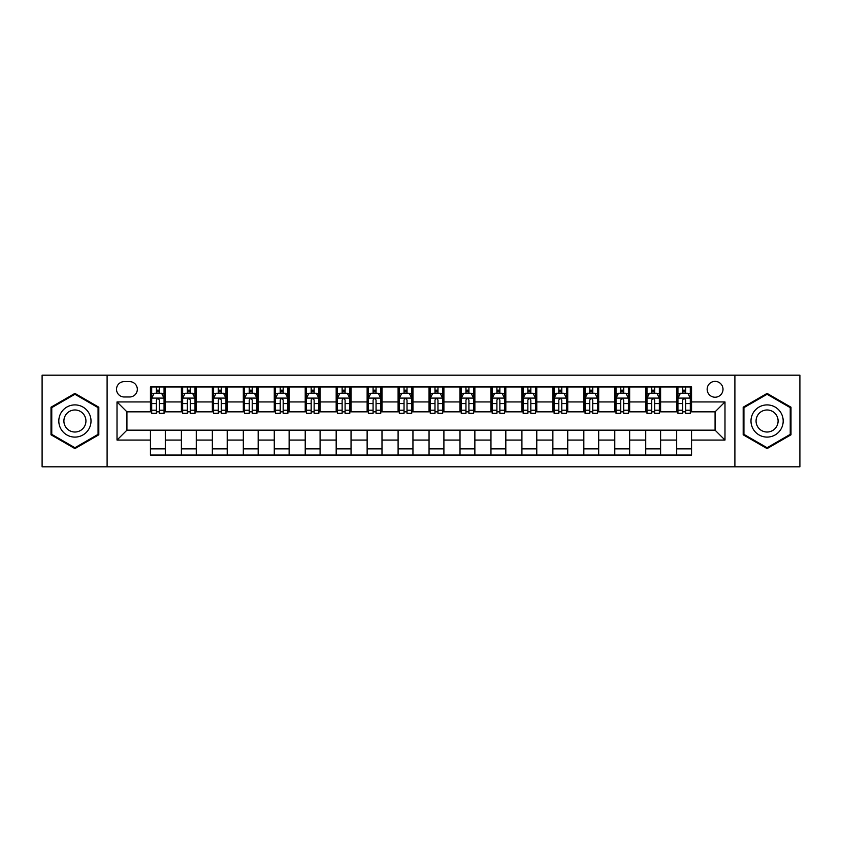 <?xml version="1.0" encoding="UTF-8"?>
<svg xmlns="http://www.w3.org/2000/svg" width="842" height="842" viewBox="0 0 842 842"><rect width="100%" height="100%" fill="white"/><g stroke="black" fill="none" stroke-linecap="round" stroke-linejoin="round"><path stroke-width="1.26" d="M715.079 381.373A7.925 7.925 0 0 0 707.154 389.299A7.925 7.925 0 0 0 715.079 397.224A7.925 7.925 0 0 0 723.004 389.299A7.925 7.925 0 0 0 715.079 381.373M734.898 466.815L799.9 466.815L799.9 375.185L734.898 375.185L734.898 466.815L107.102 466.815L107.102 375.185L42.1 375.185L42.1 466.815L107.102 466.815M124.195 396.982L129.647 396.982A7.673 7.673 0 0 0 137.32 389.299A7.673 7.673 0 0 0 129.647 381.626L124.195 381.626A7.673 7.673 0 0 0 116.522 389.299A7.673 7.673 0 0 0 124.195 396.982M734.898 375.185L107.102 375.185M150.444 440.071L117.017 440.071L117.017 401.929L150.444 401.929L150.444 411.833L126.921 411.833L126.921 430.167L150.444 430.167L150.444 455.048L691.556 455.048L691.556 430.167L715.079 430.167L715.079 411.833L691.556 411.833L691.556 401.929L724.983 401.929L724.983 440.071L691.556 440.071M691.556 401.929L691.556 386.952L150.444 386.952L150.444 401.929M676.694 386.952L676.694 411.833L677.936 411.833M682.641 411.833L685.609 411.833M690.314 411.833L691.556 411.833M676.694 411.833L659.36 411.833M645.74 386.952L645.74 411.833L646.982 411.833M651.687 411.833L654.655 411.833M645.74 411.833L628.406 411.833M614.786 386.952L614.786 411.833L616.018 411.833M620.722 411.833L623.701 411.833M614.786 411.833L597.452 411.833M583.832 386.952L583.832 411.833L585.064 411.833M589.768 411.833L592.747 411.833M583.832 411.833L566.498 411.833M552.868 386.952L552.868 411.833L554.11 411.833M558.814 411.833L561.782 411.833M552.868 411.833L535.533 411.833M521.914 386.952L521.914 411.833L523.156 411.833M527.86 411.833L530.828 411.833M521.914 411.833L504.579 411.833M490.96 386.952L490.96 411.833L492.202 411.833M496.906 411.833L499.874 411.833M490.96 411.833L473.625 411.833M460.006 386.952L460.006 411.833L461.248 411.833M465.952 411.833L468.92 411.833M460.006 411.833L442.671 411.833M429.052 386.952L429.052 411.833L430.283 411.833M434.988 411.833L437.966 411.833M429.052 411.833L411.717 411.833M398.098 386.952L398.098 411.833L399.329 411.833M404.034 411.833L407.012 411.833M398.098 411.833L380.752 411.833M367.133 386.952L367.133 411.833L368.375 411.833M373.08 411.833L376.048 411.833M367.133 411.833L349.798 411.833M336.179 386.952L336.179 411.833L337.421 411.833M342.126 411.833L345.094 411.833M336.179 411.833L318.844 411.833M305.225 386.952L305.225 411.833L306.467 411.833M311.172 411.833L314.14 411.833M305.225 411.833L287.89 411.833M274.271 386.952L274.271 411.833L275.502 411.833M280.218 411.833L283.186 411.833M274.271 411.833L256.936 411.833M243.317 386.952L243.317 411.833L244.548 411.833M249.253 411.833L252.232 411.833M243.317 411.833L225.982 411.833M212.352 386.952L212.352 411.833L213.594 411.833M218.299 411.833L221.278 411.833M212.352 411.833L195.018 411.833M181.398 386.952L181.398 411.833L182.64 411.833M187.345 411.833L190.313 411.833M181.398 411.833L164.064 411.833M150.444 411.833L151.686 411.833M156.391 411.833L159.359 411.833M150.444 430.167L165.306 430.167L165.306 455.048M691.556 430.167L165.306 430.167M165.306 386.952L165.306 411.833M150.444 393.14L151.686 393.14M156.391 393.14L159.359 393.14M164.064 393.14L165.306 393.14M150.444 448.86L165.306 448.86M181.398 430.167L181.398 455.048M196.26 386.952L196.26 411.833M181.398 393.14L182.64 393.14M187.345 393.14L190.313 393.14M195.018 393.14L196.26 393.14M196.26 430.167L196.26 455.048M181.398 448.86L196.26 448.86M212.352 430.167L212.352 455.048M227.214 430.167L227.214 455.048M212.352 448.86L227.214 448.86M227.214 386.952L227.214 411.833M212.352 393.14L213.594 393.14M218.299 393.14L221.278 393.14M225.982 393.14L227.214 393.14M243.317 430.167L243.317 455.048M258.168 430.167L258.168 455.048M243.317 448.86L258.168 448.86M258.168 386.952L258.168 411.833M243.317 393.14L244.548 393.14M249.253 393.14L252.232 393.14M256.936 393.14L258.168 393.14M274.271 430.167L274.271 455.048M289.132 430.167L289.132 455.048M274.271 448.86L289.132 448.86M289.132 386.952L289.132 411.833M274.271 393.14L275.502 393.14M280.218 393.14L283.186 393.14M287.89 393.14L289.132 393.14M305.225 430.167L305.225 455.048M320.086 430.167L320.086 455.048M305.225 448.86L320.086 448.86M320.086 386.952L320.086 411.833M305.225 393.14L306.467 393.14M311.172 393.14L314.14 393.14M318.844 393.14L320.086 393.14M336.179 430.167L336.179 455.048M351.04 430.167L351.04 455.048M336.179 448.86L351.04 448.86M351.04 386.952L351.04 411.833M336.179 393.14L337.421 393.14M342.126 393.14L345.094 393.14M349.798 393.14L351.04 393.14M367.133 430.167L367.133 455.048M381.994 430.167L381.994 455.048M367.133 448.86L381.994 448.86M381.994 386.952L381.994 411.833M367.133 393.14L368.375 393.14M373.08 393.14L376.048 393.14M380.752 393.14L381.994 393.14M398.098 430.167L398.098 455.048M412.948 430.167L412.948 455.048M398.098 448.86L412.948 448.86M412.948 386.952L412.948 411.833M398.098 393.14L399.329 393.14M404.034 393.14L407.012 393.14M411.717 393.14L412.948 393.14M429.052 430.167L429.052 455.048M443.902 430.167L443.902 455.048M429.052 448.86L443.902 448.86M443.902 386.952L443.902 411.833M429.052 393.14L430.283 393.14M434.988 393.14L437.966 393.14M442.671 393.14L443.902 393.14M460.006 430.167L460.006 455.048M474.867 430.167L474.867 455.048M460.006 448.86L474.867 448.86M474.867 386.952L474.867 411.833M460.006 393.14L461.248 393.14M465.952 393.14L468.92 393.14M473.625 393.14L474.867 393.14M490.96 430.167L490.96 455.048M505.821 430.167L505.821 455.048M490.96 448.86L505.821 448.86M505.821 386.952L505.821 411.833M490.96 393.14L492.202 393.14M496.906 393.14L499.874 393.14M504.579 393.14L505.821 393.14M521.914 430.167L521.914 455.048M536.775 430.167L536.775 455.048M521.914 448.86L536.775 448.86M536.775 386.952L536.775 411.833M521.914 393.14L523.156 393.14M527.86 393.14L530.828 393.14M535.533 393.14L536.775 393.14M552.868 430.167L552.868 455.048M567.729 430.167L567.729 455.048M552.868 448.86L567.729 448.86M567.729 386.952L567.729 411.833M552.868 393.14L554.11 393.14M558.814 393.14L561.782 393.14M566.498 393.14L567.729 393.14M583.832 430.167L583.832 455.048M598.683 430.167L598.683 455.048M583.832 448.86L598.683 448.86M598.683 386.952L598.683 411.833M583.832 393.14L585.064 393.14M589.768 393.14L592.747 393.14M597.452 393.14L598.683 393.14M614.786 430.167L614.786 455.048M629.648 430.167L629.648 455.048M614.786 448.86L629.648 448.86M629.648 386.952L629.648 411.833M614.786 393.14L616.018 393.14M620.722 393.14L623.701 393.14M628.406 393.14L629.648 393.14M645.74 430.167L645.74 455.048M660.602 430.167L660.602 455.048M645.74 448.86L660.602 448.86M660.602 386.952L660.602 411.833M645.74 393.14L646.982 393.14M651.687 393.14L654.655 393.14M659.36 393.14L660.602 393.14M676.694 430.167L676.694 455.048M676.694 448.86L691.556 448.86M676.694 393.14L677.936 393.14M682.641 393.14L685.609 393.14M690.314 393.14L691.556 393.14M126.921 411.833L117.017 401.929M126.921 430.167L117.017 440.071M724.983 401.929L715.079 411.833M724.983 440.071L715.079 430.167M74.917 448.597L98.809 434.798L98.809 407.202L74.917 393.403L51.015 407.202L51.015 434.798L74.917 448.597M790.985 407.202L767.083 393.403L743.191 407.202L743.191 434.798L767.083 448.597L790.985 434.798L790.985 407.202M159.359 390.172L156.391 390.172M164.064 410.222L159.359 410.222L159.359 413.327L164.064 413.327L164.064 398.213L161.59 393.267L154.16 393.267L151.686 398.213L151.686 413.327L156.391 413.327L156.391 410.222L151.686 410.222M151.686 398.213L151.686 386.952M164.064 398.213L164.064 386.952M156.391 393.267L156.391 386.952M159.359 386.952L159.359 393.267M159.359 410.222L159.359 400.076C158.37 398.161 157.38 398.161 156.391 400.076L156.391 410.222M190.313 390.172L187.345 390.172M195.018 410.222L190.313 410.222L190.313 413.327L195.018 413.327L195.018 398.213L192.544 393.267L185.114 393.267L182.64 398.213L182.64 413.327L187.345 413.327L187.345 410.222L182.64 410.222M182.64 398.213L182.64 386.952M195.018 398.213L195.018 386.952M187.345 393.267L187.345 386.952M190.313 386.952L190.313 393.267M190.313 410.222L190.313 400.076C189.324 398.161 188.334 398.161 187.345 400.076L187.345 410.222M221.278 390.172L218.299 390.172M225.982 410.222L221.278 410.222L221.278 413.327L225.982 413.327L225.982 398.213L223.498 393.267L216.068 393.267L213.594 398.213L213.594 413.327L218.299 413.327L218.299 410.222L213.594 410.222M213.594 398.213L213.594 386.952M225.982 398.213L225.982 386.952M218.299 393.267L218.299 386.952M221.278 386.952L221.278 393.267M221.278 410.222L221.278 400.076C220.288 398.161 219.288 398.161 218.299 400.076L218.299 410.222M252.232 390.172L249.253 390.172M256.936 410.222L252.232 410.222L252.232 413.327L256.936 413.327L256.936 398.213L254.452 393.267L247.032 393.267L244.548 398.213L244.548 413.327L249.253 413.327L249.253 410.222L244.548 410.222M244.548 398.213L244.548 386.952M256.936 398.213L256.936 386.952M249.253 393.267L249.253 386.952M252.232 386.952L252.232 393.267M252.232 410.222L252.232 400.076C251.242 398.161 250.253 398.161 249.253 400.076L249.253 410.222M283.186 390.172L280.218 390.172M287.89 410.222L283.186 410.222L283.186 413.327L287.89 413.327L287.89 398.213L285.417 393.267L277.986 393.267L275.502 398.213L275.502 413.327L280.218 413.327L280.218 410.222L275.502 410.222M275.502 398.213L275.502 386.952M287.89 398.213L287.89 386.952M280.218 393.267L280.218 386.952M283.186 386.952L283.186 393.267M283.186 410.222L283.186 400.076C282.196 398.161 281.207 398.161 280.218 400.076L280.218 410.222M88.852 412.948A16.093 16.093 0 0 0 66.865 407.054A16.093 16.093 0 0 0 60.971 429.052A16.093 16.093 0 0 0 82.958 434.946A16.093 16.093 0 0 0 88.852 412.948M84.453 415.485A11.02 11.02 0 0 0 69.402 411.454A11.02 11.02 0 0 0 65.371 426.515A11.02 11.02 0 0 0 80.422 430.546A11.02 11.02 0 0 0 84.453 415.485M74.917 447.733L51.762 434.367L51.762 407.633L74.917 394.267L98.072 407.633L98.072 434.367L74.917 447.733M767.083 437.093A16.093 16.093 0 0 0 783.186 421A16.093 16.093 0 0 0 767.083 404.907A16.093 16.093 0 0 0 750.99 421A16.093 16.093 0 0 0 767.083 437.093M767.083 432.02A11.02 11.02 0 0 0 778.103 421A11.02 11.02 0 0 0 767.083 409.98A11.02 11.02 0 0 0 756.063 421A11.02 11.02 0 0 0 767.083 432.02M743.928 407.633L767.083 394.267L790.238 407.633L790.238 434.367L767.083 447.733L743.928 434.367L743.928 407.633M314.14 390.172L311.172 390.172M318.844 410.222L314.14 410.222L314.14 413.327L318.844 413.327L318.844 398.213L316.371 393.267L308.94 393.267L306.467 398.213L306.467 413.327L311.172 413.327L311.172 410.222L306.467 410.222M306.467 398.213L306.467 386.952M318.844 398.213L318.844 386.952M311.172 393.267L311.172 386.952M314.14 386.952L314.14 393.267M314.14 410.222L314.14 400.076C313.15 398.161 312.161 398.161 311.172 400.076L311.172 410.222M345.094 390.172L342.126 390.172M349.798 410.222L345.094 410.222L345.094 413.327L349.798 413.327L349.798 398.213L347.325 393.267L339.894 393.267L337.421 398.213L337.421 413.327L342.126 413.327L342.126 410.222L337.421 410.222M337.421 398.213L337.421 386.952M349.798 398.213L349.798 386.952M342.126 393.267L342.126 386.952M345.094 386.952L345.094 393.267M345.094 410.222L345.094 400.076C344.104 398.161 343.115 398.161 342.126 400.076L342.126 410.222M376.048 390.172L373.08 390.172M380.752 410.222L376.048 410.222L376.048 413.327L380.752 413.327L380.752 398.213L378.279 393.267L370.848 393.267L368.375 398.213L368.375 413.327L373.08 413.327L373.08 410.222L368.375 410.222M368.375 398.213L368.375 386.952M380.752 398.213L380.752 386.952M373.08 393.267L373.08 386.952M376.048 386.952L376.048 393.267M376.048 410.222L376.048 400.076C375.058 398.161 374.069 398.161 373.08 400.076L373.08 410.222M407.012 390.172L404.034 390.172M411.717 410.222L407.012 410.222L407.012 413.327L411.717 413.327L411.717 398.213L409.233 393.267L401.802 393.267L399.329 398.213L399.329 413.327L404.034 413.327L404.034 410.222L399.329 410.222M399.329 398.213L399.329 386.952M411.717 398.213L411.717 386.952M404.034 393.267L404.034 386.952M407.012 386.952L407.012 393.267M407.012 410.222L407.012 400.076C406.023 398.161 405.023 398.161 404.034 400.076L404.034 410.222M437.966 390.172L434.988 390.172M442.671 410.222L437.966 410.222L437.966 413.327L442.671 413.327L442.671 398.213L440.198 393.267L432.767 393.267L430.283 398.213L430.283 413.327L434.988 413.327L434.988 410.222L430.283 410.222M430.283 398.213L430.283 386.952M442.671 398.213L442.671 386.952M434.988 393.267L434.988 386.952M437.966 386.952L437.966 393.267M437.966 410.222L437.966 400.076C436.977 398.161 435.988 398.161 434.988 400.076L434.988 410.222M468.92 390.172L465.952 390.172M473.625 410.222L468.92 410.222L468.92 413.327L473.625 413.327L473.625 398.213L471.152 393.267L463.721 393.267L461.248 398.213L461.248 413.327L465.952 413.327L465.952 410.222L461.248 410.222M461.248 398.213L461.248 386.952M473.625 398.213L473.625 386.952M465.952 393.267L465.952 386.952M468.92 386.952L468.92 393.267M468.92 410.222L468.92 400.076C467.931 398.161 466.942 398.161 465.952 400.076L465.952 410.222M499.874 390.172L496.906 390.172M504.579 410.222L499.874 410.222L499.874 413.327L504.579 413.327L504.579 398.213L502.106 393.267L494.675 393.267L492.202 398.213L492.202 413.327L496.906 413.327L496.906 410.222L492.202 410.222M492.202 398.213L492.202 386.952M504.579 398.213L504.579 386.952M496.906 393.267L496.906 386.952M499.874 386.952L499.874 393.267M499.874 410.222L499.874 400.076C498.885 398.161 497.896 398.161 496.906 400.076L496.906 410.222M530.828 390.172L527.86 390.172M535.533 410.222L530.828 410.222L530.828 413.327L535.533 413.327L535.533 398.213L533.06 393.267L525.629 393.267L523.156 398.213L523.156 413.327L527.86 413.327L527.86 410.222L523.156 410.222M523.156 398.213L523.156 386.952M535.533 398.213L535.533 386.952M527.86 393.267L527.86 386.952M530.828 386.952L530.828 393.267M530.828 410.222L530.828 400.076C529.839 398.161 528.85 398.161 527.86 400.076L527.86 410.222M561.782 390.172L558.814 390.172M566.498 410.222L561.782 410.222L561.782 413.327L566.498 413.327L566.498 398.213L564.014 393.267L556.583 393.267L554.11 398.213L554.11 413.327L558.814 413.327L558.814 410.222L554.11 410.222M554.11 398.213L554.11 386.952M566.498 398.213L566.498 386.952M558.814 393.267L558.814 386.952M561.782 386.952L561.782 393.267M561.782 410.222L561.782 400.076C560.793 398.161 559.804 398.161 558.814 400.076L558.814 410.222M592.747 390.172L589.768 390.172M597.452 410.222L592.747 410.222L592.747 413.327L597.452 413.327L597.452 398.213L594.968 393.267L587.548 393.267L585.064 398.213L585.064 413.327L589.768 413.327L589.768 410.222L585.064 410.222M585.064 398.213L585.064 386.952M597.452 398.213L597.452 386.952M589.768 393.267L589.768 386.952M592.747 386.952L592.747 393.267M592.747 410.222L592.747 400.076C591.758 398.161 590.768 398.161 589.768 400.076L589.768 410.222M623.701 390.172L620.722 390.172M628.406 410.222L623.701 410.222L623.701 413.327L628.406 413.327L628.406 398.213L625.932 393.267L618.502 393.267L616.018 398.213L616.018 413.327L620.722 413.327L620.722 410.222L616.018 410.222M616.018 398.213L616.018 386.952M628.406 398.213L628.406 386.952M620.722 393.267L620.722 386.952M623.701 386.952L623.701 393.267M623.701 410.222L623.701 400.076C622.712 398.161 621.722 398.161 620.722 400.076L620.722 410.222M654.655 390.172L651.687 390.172M659.36 410.222L654.655 410.222L654.655 413.327L659.36 413.327L659.36 398.213L656.886 393.267L649.456 393.267L646.982 398.213L646.982 413.327L651.687 413.327L651.687 410.222L646.982 410.222M646.982 398.213L646.982 386.952M659.36 398.213L659.36 386.952M651.687 393.267L651.687 386.952M654.655 386.952L654.655 393.267M654.655 410.222L654.655 400.076C653.666 398.161 652.676 398.161 651.687 400.076L651.687 410.222M685.609 390.172L682.641 390.172M690.314 410.222L685.609 410.222L685.609 413.327L690.314 413.327L690.314 398.213L687.84 393.267L680.41 393.267L677.936 398.213L677.936 413.327L682.641 413.327L682.641 410.222L677.936 410.222M677.936 398.213L677.936 386.952M690.314 398.213L690.314 386.952M682.641 393.267L682.641 386.952M685.609 386.952L685.609 393.267M685.609 410.222L685.609 400.076C684.62 398.161 683.63 398.161 682.641 400.076L682.641 410.222M181.398 440.071L165.306 440.071M181.398 401.929L165.306 401.929M212.352 401.929L196.26 401.929M212.352 440.071L196.26 440.071M243.317 401.929L227.214 401.929M243.317 440.071L227.214 440.071M274.271 401.929L258.168 401.929M274.271 440.071L258.168 440.071M305.225 401.929L289.132 401.929M305.225 440.071L289.132 440.071M336.179 401.929L320.086 401.929M336.179 440.071L320.086 440.071M367.133 401.929L351.04 401.929M367.133 440.071L351.04 440.071M398.098 401.929L381.994 401.929M398.098 440.071L381.994 440.071M429.052 401.929L412.948 401.929M429.052 440.071L412.948 440.071M460.006 401.929L443.902 401.929M460.006 440.071L443.902 440.071M490.96 401.929L474.867 401.929M490.96 440.071L474.867 440.071M521.914 401.929L505.821 401.929M521.914 440.071L505.821 440.071M552.868 401.929L536.775 401.929M552.868 440.071L536.775 440.071M583.832 401.929L567.729 401.929M583.832 440.071L567.729 440.071M614.786 401.929L598.683 401.929M614.786 440.071L598.683 440.071M645.74 401.929L629.648 401.929M645.74 440.071L629.648 440.071M676.694 401.929L660.602 401.929M676.694 440.071L660.602 440.071M164.001 398.098L151.749 398.098M151.686 393.561L154.012 393.561M161.738 393.561L164.064 393.561M156.391 403.581L151.686 403.581M164.064 403.581L159.359 403.581M159.359 391.74L156.391 391.74M194.965 398.098L182.703 398.098M182.64 393.561L184.966 393.561M192.692 393.561L195.018 393.561M187.345 403.581L182.64 403.581M195.018 403.581L190.313 403.581M190.313 391.74L187.345 391.74M225.919 398.098L213.657 398.098M213.594 393.561L215.92 393.561M223.646 393.561L225.982 393.561M218.299 403.581L213.594 403.581M225.982 403.581L221.278 403.581M221.278 391.74L218.299 391.74M256.873 398.098L244.612 398.098M244.548 393.561L246.874 393.561M254.61 393.561L256.936 393.561M249.253 403.581L244.548 403.581M256.936 403.581L252.232 403.581M252.232 391.74L249.253 391.74M287.827 398.098L275.566 398.098M275.502 393.561L277.839 393.561M285.564 393.561L287.89 393.561M280.218 403.581L275.502 403.581M287.89 403.581L283.186 403.581M283.186 391.74L280.218 391.74M318.781 398.098L306.53 398.098M306.467 393.561L308.793 393.561M316.518 393.561L318.844 393.561M311.172 403.581L306.467 403.581M318.844 403.581L314.14 403.581M314.14 391.74L311.172 391.74M349.735 398.098L337.484 398.098M337.421 393.561L339.747 393.561M347.472 393.561L349.798 393.561M342.126 403.581L337.421 403.581M349.798 403.581L345.094 403.581M345.094 391.74L342.126 391.74M380.7 398.098L368.438 398.098M368.375 393.561L370.701 393.561M378.426 393.561L380.752 393.561M373.08 403.581L368.375 403.581M380.752 403.581L376.048 403.581M376.048 391.74L373.08 391.74M411.654 398.098L399.392 398.098M399.329 393.561L401.655 393.561M409.38 393.561L411.717 393.561M404.034 403.581L399.329 403.581M411.717 403.581L407.012 403.581M407.012 391.74L404.034 391.74M442.608 398.098L430.346 398.098M430.283 393.561L432.62 393.561M440.345 393.561L442.671 393.561M434.988 403.581L430.283 403.581M442.671 403.581L437.966 403.581M437.966 391.74L434.988 391.74M473.562 398.098L461.3 398.098M461.248 393.561L463.574 393.561M471.299 393.561L473.625 393.561M465.952 403.581L461.248 403.581M473.625 403.581L468.92 403.581M468.92 391.74L465.952 391.74M504.516 398.098L492.265 398.098M492.202 393.561L494.528 393.561M502.253 393.561L504.579 393.561M496.906 403.581L492.202 403.581M504.579 403.581L499.874 403.581M499.874 391.74L496.906 391.74M535.47 398.098L523.219 398.098M523.156 393.561L525.482 393.561M533.207 393.561L535.533 393.561M527.86 403.581L523.156 403.581M535.533 403.581L530.828 403.581M530.828 391.74L527.86 391.74M566.434 398.098L554.173 398.098M554.11 393.561L556.436 393.561M564.161 393.561L566.498 393.561M558.814 403.581L554.11 403.581M566.498 403.581L561.782 403.581M561.782 391.74L558.814 391.74M597.388 398.098L585.127 398.098M585.064 393.561L587.39 393.561M595.126 393.561L597.452 393.561M589.768 403.581L585.064 403.581M597.452 403.581L592.747 403.581M592.747 391.74L589.768 391.74M628.342 398.098L616.081 398.098M616.018 393.561L618.354 393.561M626.08 393.561L628.406 393.561M620.722 403.581L616.018 403.581M628.406 403.581L623.701 403.581M623.701 391.74L620.722 391.74M659.297 398.098L647.035 398.098M646.982 393.561L649.308 393.561M657.034 393.561L659.36 393.561M651.687 403.581L646.982 403.581M659.36 403.581L654.655 403.581M654.655 391.74L651.687 391.74M690.251 398.098L677.999 398.098M677.936 393.561L680.262 393.561M687.988 393.561L690.314 393.561M682.641 403.581L677.936 403.581M690.314 403.581L685.609 403.581M685.609 391.74L682.641 391.74"/></g></svg>
